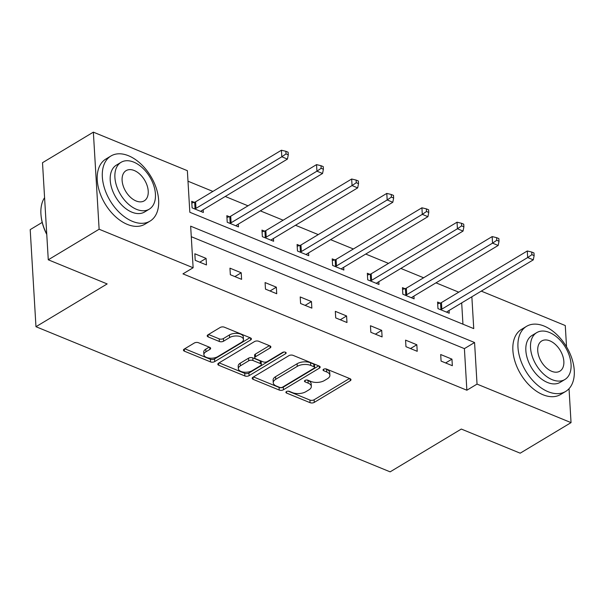<?xml version="1.0" encoding="UTF-8"?>
<svg xmlns="http://www.w3.org/2000/svg" width="604" height="604" viewBox="0 0 604 604"><rect width="100%" height="100%" fill="white"/><g stroke="black" fill="none" stroke-linecap="round" stroke-linejoin="round"><path stroke-width="0.91" d="M286.439 391.581A2.084 1.049 176.6 0 0 285.903 392.343A2.084 1.049 176.6 0 0 286.59 393.061L310.071 402.679A2.982 1.495 176.6 0 0 314.276 402.385L350.207 380.784A2.982 1.495 176.6 0 0 350.977 379.705A2.982 1.495 176.6 0 0 349.995 378.678L326.515 369.059A2.084 1.049 176.6 0 0 323.57 369.263A2.084 1.049 176.6 0 0 323.034 370.026A2.084 1.049 176.6 0 0 323.721 370.735L326.756 371.981A9.543 4.787 176.6 0 1 329.897 375.258A9.543 4.787 176.6 0 1 327.443 378.723L324.446 380.52A9.543 4.787 176.6 0 1 310.984 381.464L307.949 380.218A2.084 1.049 176.6 0 0 305.005 380.422A2.084 1.049 176.6 0 0 304.469 381.184A2.084 1.049 176.6 0 0 305.156 381.902L308.191 383.14A9.543 4.787 176.6 0 1 311.332 386.417A9.543 4.787 176.6 0 1 308.878 389.882L305.881 391.679A9.543 4.787 176.6 0 1 292.419 392.623L289.384 391.377A2.084 1.049 176.6 0 0 286.439 391.581M198.505 342.732A2.982 1.495 176.6 0 0 194.299 343.027L184.212 349.089A2.982 1.495 176.6 0 0 183.45 350.169A2.982 1.495 176.6 0 0 184.431 351.196L210.509 361.879A2.982 1.495 176.6 0 0 214.714 361.585L250.652 339.984A2.982 1.495 176.6 0 0 251.415 338.904A2.982 1.495 176.6 0 0 250.433 337.878L224.356 327.194A2.982 1.495 176.6 0 0 220.15 327.489L207.972 334.805A2.982 1.495 176.6 0 0 207.21 335.892A2.982 1.495 176.6 0 0 208.184 336.911L219.35 341.487A2.982 1.495 176.6 0 0 223.556 341.192L229.596 337.561A7.98 4.002 176.6 0 1 238.255 336.103A7.98 4.002 176.6 0 1 243.465 339.508A7.98 4.002 176.6 0 1 241.419 342.408L217.757 356.624A7.98 4.002 176.6 0 1 209.097 358.089A7.98 4.002 176.6 0 1 203.88 354.676A7.98 4.002 176.6 0 1 205.934 351.785L209.875 349.414A2.982 1.495 176.6 0 0 210.645 348.327A2.982 1.495 176.6 0 0 209.663 347.308L198.505 342.732M569.028 388.697L571.044 422.626L520.195 453.189L461.313 429.059L390.131 471.852L35.968 326.711L107.157 283.925L48.275 259.796L99.124 229.233L93.356 132.148L187.361 170.675L189.83 212.261L473.74 328.614L471.852 296.783M571.044 422.626L477.039 384.106L474.57 342.521L190.653 226.168L193.129 267.753L99.124 229.233M193.129 267.753L182.959 273.869L466.869 390.222L477.039 384.106M252.948 377.251A2.982 1.495 176.6 0 0 252.178 378.338A2.982 1.495 176.6 0 0 253.159 379.357L279.237 390.048A2.982 1.495 176.6 0 0 283.442 389.754L319.38 368.153A2.982 1.495 176.6 0 0 320.15 367.073A2.982 1.495 176.6 0 0 319.169 366.047L293.091 355.363A2.982 1.495 176.6 0 0 288.886 355.658L252.948 377.251M244.877 375.96L218.791 365.277A2.982 1.495 176.6 0 1 217.817 364.25A2.982 1.495 176.6 0 1 218.58 363.17L254.518 341.57A2.982 1.495 176.6 0 1 258.723 341.275L269.882 345.85A2.982 1.495 176.6 0 1 270.864 346.87A2.982 1.495 176.6 0 1 270.101 347.957L255.522 356.715A2.982 1.495 176.6 0 0 254.76 357.794A2.982 1.495 176.6 0 0 255.734 358.821L263.14 361.856A2.982 1.495 176.6 0 0 267.346 361.562L282.521 352.442A2.084 1.049 176.6 0 1 284.786 352.057A2.084 1.049 176.6 0 1 286.153 352.955A2.084 1.049 176.6 0 1 285.617 353.71L249.082 375.665A2.982 1.495 176.6 0 1 244.877 375.96L244.718 373.34L219.116 362.845M48.275 259.796L42.506 162.71L93.356 132.148M481.275 291.12L565.276 325.548L566.537 346.832M42.197 222.415L30.2 229.626L35.968 326.711M229.354 216.723L226.84 215.688L227.225 222.249L238.489 226.862L238.323 224.122M299.607 245.511L297.085 244.477L297.478 251.037L308.735 255.651L308.568 252.902M369.852 274.299L367.33 273.265L367.723 279.826L378.98 284.439L378.814 281.691M440.097 303.087L437.583 302.053L437.968 308.614L449.225 313.227L449.066 310.479M462.951 324.189L461.683 302.898M458.753 292.177L435.982 282.838M423.631 277.78L400.86 268.448M388.508 263.389L365.73 254.05M353.385 248.991L330.607 239.66M318.263 234.601L295.484 225.262M283.14 220.203L260.362 210.871M248.01 205.813L225.239 196.474M212.887 191.415L187.987 181.208M404.974 288.697L402.453 287.663L402.845 294.224L414.102 298.837L413.936 296.088M334.729 259.909L332.208 258.874L332.6 265.435L343.857 270.048L343.691 267.3M264.484 231.121L261.962 230.086L262.355 236.647L273.612 241.26L273.446 238.512M194.231 202.332L191.717 201.298L192.102 207.859L203.359 212.472L203.201 209.724M466.869 390.222L464.401 348.629L191.279 236.7M464.401 348.629L474.57 342.521M194.835 253.778L206.092 258.391L206.477 264.945L195.22 260.332L194.835 253.778M229.958 268.168L241.215 272.781L241.6 279.342L230.343 274.729L229.958 268.168M265.081 282.566L276.338 287.179L276.73 293.733L265.473 289.12L265.081 282.566M300.203 296.957L311.46 301.57L311.853 308.131L300.596 303.518L300.203 296.957M335.326 311.347L346.583 315.968L346.975 322.521L335.718 317.908L335.326 311.347M370.448 325.745L381.705 330.358L382.098 336.919L370.841 332.306L370.448 325.745M405.571 340.135L416.828 344.756L417.221 351.309L405.964 346.696L405.571 340.135M440.694 354.533L451.958 359.146L452.343 365.707L441.086 361.094L440.694 354.533M451.958 359.146L445.624 362.951M416.828 344.756L410.501 348.561M381.705 330.358L375.378 334.163M346.583 315.968L340.256 319.773M311.46 301.57L305.133 305.375M276.338 287.179L270.003 290.985M241.215 272.781L234.881 276.587M206.092 258.391L199.758 262.196M311.332 386.417L311.173 383.797A9.543 4.787 176.6 0 0 308.04 380.52L308.191 383.14M306.787 380.007L308.04 380.52M329.897 375.258L329.739 372.63A9.543 4.787 176.6 0 0 326.605 369.361L326.756 371.981M325.352 368.848L326.605 369.361M288.214 391.166L309.912 400.059A2.982 1.495 176.6 0 0 314.118 399.765L349.52 378.481M253.484 376.934L279.086 387.421A2.982 1.495 176.6 0 0 283.291 387.126L318.686 365.85M279.599 387.368A2.084 1.049 176.6 0 0 282.544 387.164L314.088 368.206A2.084 1.049 176.6 0 0 314.624 367.443A2.084 1.049 176.6 0 0 313.944 366.734L310.735 365.42A9.543 4.787 176.6 0 0 297.274 366.356L275.711 379.32A9.543 4.787 176.6 0 0 273.257 382.785A9.543 4.787 176.6 0 0 276.398 386.054L279.599 387.368M314.624 367.443L314.473 364.824A2.084 1.049 176.6 0 0 313.786 364.106L313.944 366.734M273.257 382.785L273.106 380.158A9.543 4.787 176.6 0 1 275.56 376.692L297.123 363.736A9.543 4.787 176.6 0 1 310.577 362.793L313.786 364.106M269.407 345.654L255.371 354.095A2.982 1.495 176.6 0 0 254.601 355.175L254.76 357.794M283.872 352.041L248.923 373.046L249.082 375.665M240.4 365.805A7.98 4.002 176.6 0 0 238.346 368.704A7.98 4.002 176.6 0 0 243.563 372.109A7.98 4.002 176.6 0 0 252.223 370.652L260.558 365.639A2.982 1.495 176.6 0 0 261.328 364.559A2.982 1.495 176.6 0 0 260.347 363.533L252.94 360.505A2.982 1.495 176.6 0 0 248.735 360.792L240.4 365.805L240.249 363.185A7.98 4.002 176.6 0 0 238.195 366.077L238.346 368.704M261.328 364.559L261.17 361.932A2.982 1.495 176.6 0 0 260.188 360.913L260.347 363.533M240.249 363.185L248.576 358.172A2.982 1.495 176.6 0 1 252.789 357.878L260.188 360.913M244.718 373.34A2.982 1.495 176.6 0 0 248.923 373.046M203.88 354.676L203.729 352.057A7.98 4.002 176.6 0 1 205.783 349.157L209.188 347.111M243.465 339.508L243.314 336.889A7.98 4.002 176.6 0 0 238.097 333.476A7.98 4.002 176.6 0 0 229.437 334.941L229.596 337.561M208.508 334.488L219.192 338.859A2.982 1.495 176.6 0 0 223.397 338.572L229.437 334.941M184.748 348.765L210.351 359.259A2.982 1.495 176.6 0 0 214.556 358.965L249.958 337.681M446.711 312.2L446.877 311.966A3.035 1.525 -3.4 0 1 447.473 311.438L533.302 259.848L527.669 257.546L527.284 250.985L441.449 302.574A3.035 1.525 -3.4 0 1 440.527 302.966L437.681 303.789M531.89 254.677L534.14 255.598L533.981 252.978L531.731 252.057L531.89 254.677L527.669 257.546L441.841 309.135A3.035 1.525 -3.4 0 1 440.92 309.52L440.49 309.648M534.14 255.598L533.302 259.848M527.284 250.985L531.731 252.057M548.062 391.686A37.977 23.715 59 0 0 565.676 391.437A37.977 23.715 59 0 0 571.897 358.519A37.977 23.715 59 0 0 544.166 326.084A37.977 23.715 59 0 0 526.552 326.334A37.977 23.715 59 0 0 520.331 359.252A37.977 23.715 59 0 0 548.062 391.686M526.552 326.334L521.463 329.391A37.977 23.715 59 0 0 515.242 362.309A37.977 23.715 59 0 0 542.981 394.737A37.977 23.715 59 0 0 560.595 394.495L565.676 391.437M564.876 379.508L560.202 382.324A27.346 17.071 -121 0 1 547.518 382.498A27.346 17.071 -121 0 1 527.549 359.146A27.346 17.071 -121 0 1 532.026 335.454L536.707 332.638A27.346 17.071 59 0 0 532.23 356.337A27.346 17.071 59 0 0 552.192 379.69A27.346 17.071 59 0 0 564.876 379.508A27.346 17.071 59 0 0 569.361 355.816A27.346 17.071 59 0 0 549.391 332.457A27.346 17.071 59 0 0 536.707 332.638M549.889 340.86A17.622 11 59 0 0 541.712 340.973A17.622 11 59 0 0 538.828 356.239A17.622 11 59 0 0 551.694 371.294A17.622 11 59 0 0 559.87 371.181A17.622 11 59 0 0 562.754 355.907A17.622 11 59 0 0 549.889 340.86M132.435 221.358A37.977 23.715 59 0 0 150.049 221.109A37.977 23.715 59 0 0 156.27 188.191A37.977 23.715 59 0 0 128.539 155.757A37.977 23.715 59 0 0 110.925 156.006A37.977 23.715 59 0 0 104.703 188.924A37.977 23.715 59 0 0 132.435 221.358M110.925 156.006L105.836 159.063A37.977 23.715 59 0 0 99.615 191.974A37.977 23.715 59 0 0 127.353 224.409A37.977 23.715 59 0 0 144.968 224.167L150.049 221.109M149.248 209.18L144.575 211.996A27.346 17.071 -121 0 1 131.891 212.17A27.346 17.071 -121 0 1 111.921 188.818A27.346 17.071 -121 0 1 116.398 165.118L121.079 162.31A27.346 17.071 59 0 0 116.602 186.009A27.346 17.071 59 0 0 136.572 209.362A27.346 17.071 59 0 0 149.248 209.18A27.346 17.071 59 0 0 153.733 185.481A27.346 17.071 59 0 0 133.763 162.129A27.346 17.071 59 0 0 121.079 162.31M134.262 170.524A17.622 11 59 0 0 126.085 170.645A17.622 11 59 0 0 123.201 185.911A17.622 11 59 0 0 136.066 200.966A17.622 11 59 0 0 144.243 200.845A17.622 11 59 0 0 147.127 185.579A17.622 11 59 0 0 134.262 170.524M44.583 197.659A37.977 23.715 59 0 0 41.064 215.688A37.977 23.715 59 0 0 46.75 234.126M46.772 234.465A37.063 23.148 -121 0 1 41.125 216.292L41.064 215.688M411.581 297.802L411.747 297.568A3.035 1.525 -3.4 0 1 412.343 297.047L498.179 245.458L492.547 243.148L492.162 236.587L406.326 288.176A3.035 1.525 -3.4 0 1 405.405 288.569L402.558 289.392M496.767 240.286L499.017 241.207L498.859 238.58L496.609 237.659L496.767 240.286L492.547 243.148L406.719 294.737A3.035 1.525 -3.4 0 1 405.797 295.13L405.367 295.25M499.017 241.207L498.179 245.458M492.162 236.587L496.609 237.659M376.458 283.412L376.624 283.178A3.035 1.525 -3.4 0 1 377.221 282.649L463.057 231.06L457.424 228.757L457.039 222.197L371.203 273.786A3.035 1.525 -3.4 0 1 370.282 274.178L367.436 275.001M461.645 225.888L463.895 226.81L463.736 224.19L461.486 223.269L461.645 225.888L457.424 228.757L371.596 280.347A3.035 1.525 -3.4 0 1 370.675 280.732L370.244 280.86M463.895 226.81L463.057 231.06M457.039 222.197L461.486 223.269M341.336 269.014L341.502 268.78A3.035 1.525 -3.4 0 1 342.098 268.259L427.934 216.67L422.302 214.36L421.909 207.799L336.081 259.388A3.035 1.525 -3.4 0 1 335.16 259.78L332.313 260.603M426.515 211.498L428.772 212.419L428.614 209.792L426.364 208.871L426.515 211.498L422.302 214.36L336.473 265.949A3.035 1.525 -3.4 0 1 335.552 266.341L335.114 266.462M428.772 212.419L427.934 216.67M421.909 207.799L426.364 208.871M306.213 254.624L306.379 254.39A3.035 1.525 -3.4 0 1 306.975 253.861L392.804 202.272L387.179 199.969L386.786 193.408L300.958 244.998A3.035 1.525 -3.4 0 1 300.037 245.39L297.191 246.213M391.392 197.1L393.649 198.029L393.491 195.402L391.241 194.48L391.392 197.1L387.179 199.969L301.351 251.558A3.035 1.525 -3.4 0 1 300.422 251.944L299.992 252.072M393.649 198.029L392.804 202.272M386.786 193.408L391.241 194.48M271.09 240.226L271.256 239.992A3.035 1.525 -3.4 0 1 271.853 239.471L357.681 187.882L352.057 185.571L351.664 179.011L265.836 230.607A3.035 1.525 -3.4 0 1 264.914 230.992L262.068 231.815M356.269 182.71L358.519 183.631L358.368 181.011L356.118 180.083L356.269 182.71L352.057 185.571L266.221 237.161A3.035 1.525 -3.4 0 1 265.299 237.553L264.869 237.674M358.519 183.631L357.681 187.882M351.664 179.011L356.118 180.083M235.968 225.836L236.134 225.602A3.035 1.525 -3.4 0 1 236.73 225.073L322.559 173.484L316.934 171.181L316.541 164.62L230.713 216.209A3.035 1.525 -3.4 0 1 229.792 216.602L226.938 217.425M321.147 168.312L323.397 169.241L323.246 166.613L320.988 165.692L321.147 168.312L316.934 171.181L231.098 222.77A3.035 1.525 -3.4 0 1 230.177 223.155L229.746 223.284M323.397 169.241L322.559 173.484M316.541 164.62L320.988 165.692M200.845 211.438L201.011 211.204A3.035 1.525 -3.4 0 1 201.608 210.683L287.436 159.094L281.811 156.783L281.419 150.23L195.59 201.819A3.035 1.525 -3.4 0 1 194.662 202.204L191.815 203.027M286.024 153.922L288.274 154.843L288.123 152.223L285.866 151.294L286.024 153.922L281.811 156.783L195.975 208.372A3.035 1.525 -3.4 0 1 195.054 208.765L194.624 208.893M288.274 154.843L287.436 159.094M281.419 150.23L285.866 151.294M286.5 391.551L286.59 393.061M323.631 369.233L323.721 370.735M305.065 380.392L305.156 381.902M350.086 378.723L350.207 380.784M314.118 399.765L314.276 402.385M309.912 400.059L310.071 402.679M319.259 366.084L319.38 368.153M283.291 387.126L283.442 389.754M279.086 387.421L279.237 390.048M253.031 377.206L253.159 379.357M310.577 362.793L310.735 365.42M297.123 363.736L297.274 366.356M275.56 376.692L275.711 379.32M218.663 363.117L218.791 365.277M269.973 345.888L270.101 347.957M255.371 354.095L255.522 356.715M285.526 352.26L285.617 353.71M252.789 357.878L252.94 360.505M248.576 358.172L248.735 360.792M209.754 347.345L209.875 349.414M205.783 349.157L205.934 351.785M223.397 338.572L223.556 341.192M219.192 338.859L219.35 341.487M208.055 334.759L208.184 336.911M250.524 337.923L250.652 339.984M214.556 358.965L214.714 361.585M210.351 359.259L210.509 361.879M184.303 349.036L184.431 351.196M441.449 302.574L441.841 309.135M440.527 302.966L440.92 309.52M406.326 288.176L406.719 294.737M405.405 288.569L405.797 295.13M371.203 273.786L371.596 280.347M370.282 274.178L370.675 280.732M336.081 259.388L336.473 265.949M335.16 259.78L335.552 266.341M300.958 244.998L301.351 251.558M300.037 245.39L300.422 251.944M265.836 230.607L266.221 237.161M264.914 230.992L265.299 237.553M230.713 216.209L231.098 222.77M229.792 216.602L230.177 223.155M195.59 201.819L195.975 208.372M194.662 202.204L195.054 208.765"/></g></svg>
